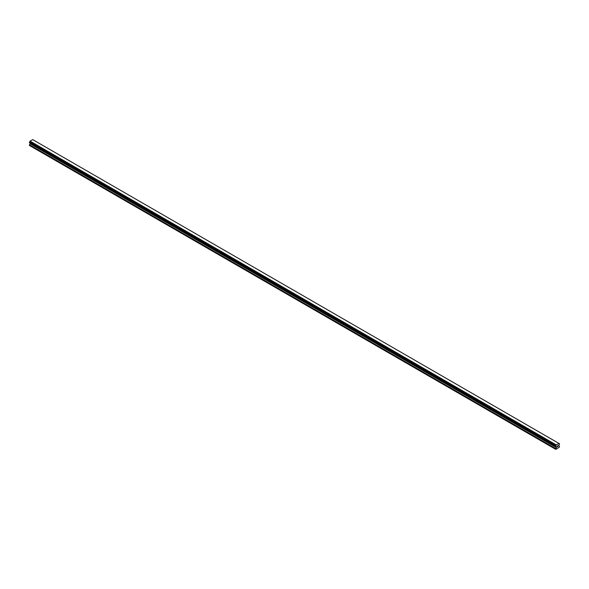<?xml version="1.0" encoding="UTF-8"?>
<svg xmlns="http://www.w3.org/2000/svg" width="589" height="589" viewBox="0 0 589 589"><rect width="100%" height="100%" fill="white"/><g stroke="black" fill="none" stroke-linecap="round" stroke-linejoin="round"><path stroke-width="0.88" d="M557.098 446.19L557.466 445.976L557.098 446.19M557.098 446.904L557.466 446.69L557.098 446.904M557.047 446.985L557.466 445.917M557.754 445.961L558.129 445.615M558.033 446.072L557.812 446.491L558.033 446.072M557.709 446.609L558.114 445.711M556.244 447.537L555.618 446.116L556.274 444.916L558.961 443.436L559.55 443.848L558.887 445.394L559.55 446.992L555.832 449.385L556.244 447.537L30.076 143.753L29.479 144.784L29.45 145.476L555.618 449.26M556.207 446.808L555.825 446.587M30.098 143.075L30.076 143.753M29.627 142.803L555.795 446.587L29.627 142.803M558.895 443.399L32.726 139.615L30.105 141.132L29.472 142.715L555.648 446.499M559.373 443.701L558.99 443.48L559.373 443.701M556.274 444.916L30.105 141.132M556.185 445.129L30.01 141.345M556.207 445.026L30.039 141.25M555.847 445.711L29.678 141.927M555.802 445.763L29.627 141.986M555.648 446.028L29.472 142.251M555.618 446.116L29.45 142.332M555.618 446.44L29.45 142.656M556.281 446.904L30.113 143.12M556.281 447.426L30.113 143.642M555.655 448.568L29.479 144.784M555.618 448.678L29.45 144.894"/></g></svg>
